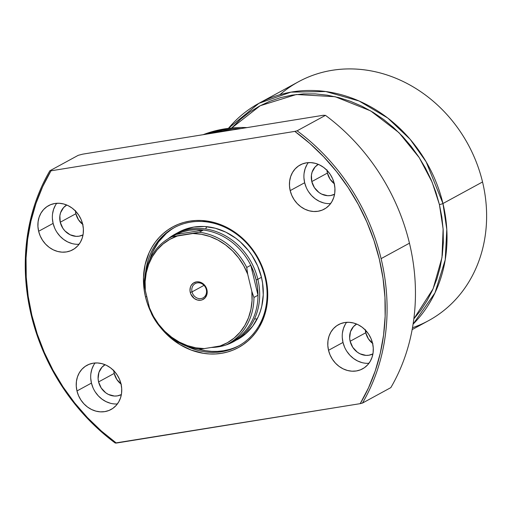 <?xml version="1.0" encoding="UTF-8"?>
<svg xmlns="http://www.w3.org/2000/svg" width="512" height="512" viewBox="0 0 512 512"><rect width="100%" height="100%" fill="white"/><g stroke="black" fill="none" stroke-linecap="round" stroke-linejoin="round"><path stroke-width="0.77" d="M192.032 291.885A8.16 7.136 -118.6 0 0 201.056 298.586A8.16 7.136 -118.6 0 0 206.31 289.574L206.918 289.702A9.523 8.326 61.4 0 1 200.787 300.211A9.523 8.326 61.4 0 1 190.259 292.39L192.032 291.885L204.013 285.357L192.032 291.885A8.16 7.136 61.4 0 1 195.264 283.565A8.16 7.136 61.4 0 1 206.31 289.574A8.16 7.136 61.4 0 1 203.072 297.894A8.16 7.136 61.4 0 1 192.032 291.885L190.259 292.39L190.848 294.157L194.253 298.477L197.434 300.026L200.787 300.211L202.374 299.77L205.05 297.914L206.739 295.014L207.13 293.306L206.918 289.702L206.33 287.936L205.446 286.298L202.925 283.616L201.389 282.682L198.061 281.798L196.39 281.882L193.37 283.098L191.142 285.517L190.445 287.072L189.99 290.579L190.259 292.39A9.523 8.326 61.4 0 1 196.39 281.882A9.523 8.326 61.4 0 1 206.918 289.702L206.31 289.574A8.16 7.136 -118.6 0 0 197.286 282.88A8.16 7.136 -118.6 0 0 192.032 291.885M172.512 236.384A60.518 52.941 61.4 0 1 176.077 234.445A60.518 52.941 61.4 0 1 203.341 230.035A60.518 52.941 61.4 0 1 250.79 265.261A60.518 52.941 61.4 0 1 256.173 279.968L257.85 279.283A61.203 53.536 -118.6 0 0 168.058 238.835A61.203 53.536 61.4 0 1 175.027 234.189A61.203 53.536 61.4 0 1 257.85 279.283L261.453 277.318L257.85 279.283A61.203 53.536 61.4 0 1 233.574 341.683A61.203 53.536 61.4 0 1 211.277 347.462A61.203 53.536 -118.6 0 0 257.85 279.283L256.173 279.968A60.518 52.941 61.4 0 1 257.99 295.251L253.939 297.459A60.518 52.941 61.4 0 1 228.115 343.878A60.518 52.941 61.4 0 1 226.317 344.813A60.518 52.941 -118.6 0 0 253.939 297.459L251.827 291.386L252.058 300.461L250.944 309.299L248.525 317.677L244.858 325.389L240.032 332.243L234.163 338.067L227.405 342.714L219.93 346.067L204.275 348.595L195.808 347.821L187.411 345.626L179.29 342.061L171.654 337.222L164.691 331.226L158.579 324.224L153.472 316.39L149.491 307.923L145.357 290.707L145.126 281.632L146.234 272.794L148.653 264.416L152.32 256.698L157.152 249.843L163.014 244.026L169.773 239.379L177.254 236.026L192.902 233.498L201.37 234.272L209.773 236.467L217.888 240.026L225.523 244.87L232.486 250.867L238.598 257.869L243.712 265.702L247.693 274.17L251.827 291.386L247.693 274.17L246.733 267.462L250.79 265.261A60.518 52.941 -118.6 0 0 203.341 230.035L199.29 232.243A60.518 52.941 61.4 0 1 246.733 267.462L250.79 265.261L257.99 295.251A60.518 52.941 61.4 0 1 230.368 342.605M279.878 94.707A136.006 118.963 61.4 0 1 482.541 181.965L442.95 203.526A2.72 0.39 166.5 0 1 439.411 204.544L435.834 192.058L431.162 179.878L425.453 168.115L418.752 156.89L411.13 146.298L402.65 136.454L393.408 127.443L383.482 119.36L372.973 112.275L361.984 106.259L350.611 101.376L338.976 97.664L327.181 95.168L315.347 93.901L303.584 93.888L292.006 95.117L280.723 97.581L269.843 101.254L259.482 106.112L249.722 112.09L240.672 119.149L231.686 127.994L260.198 105.728L296.403 94.496L335.136 96.717L370.63 110.88L399.021 132.723L419.226 157.619L432.134 182.176L439.411 204.544A2.72 0.39 -13.5 0 0 442.95 203.526L426.157 161.818L410.144 139.29L387.776 118.035L359.098 100.998L325.728 91.52L290.944 92.134L258.906 103.322A136.006 118.963 61.4 0 1 442.95 203.526L482.541 181.965A136.006 118.963 -118.6 0 0 298.49 81.76L258.906 103.322L228.378 128.358M228.442 128.352A136.006 118.963 61.4 0 1 258.906 103.322M228.115 343.878L232.173 341.67A60.518 52.941 -118.6 0 0 257.99 295.251L253.939 297.459L251.827 291.386A59.162 51.75 61.4 0 1 219.93 346.067L204.275 348.595A59.162 51.75 61.4 0 1 149.491 307.923L151.603 313.997A60.518 52.941 -118.6 0 0 199.046 349.216A60.518 52.941 61.4 0 1 151.603 313.997L149.491 307.923L145.357 290.707A59.162 51.75 61.4 0 1 177.254 236.026L172.026 236.653L176.077 234.445A60.518 52.941 -118.6 0 0 174.272 235.373L170.221 237.581A60.518 52.941 61.4 0 1 172.026 236.653L176.077 234.445L203.341 230.035L199.29 232.243L172.026 236.653A60.518 52.941 -118.6 0 0 144.403 284.006A60.518 52.941 61.4 0 1 170.221 237.581M412.154 329.594L428.602 320.634A136.006 118.963 -118.6 0 0 482.541 181.965A136.006 118.963 61.4 0 1 412.493 327.718M442.95 203.526A136.006 118.963 61.4 0 1 413.082 324.16L434.957 292.915L445.216 259.846L446.797 229.421L442.95 203.526M439.411 204.544L443.123 228.966L441.978 257.568L433.114 288.774L413.83 318.88L420.582 310.592L427.034 300.768L432.48 290.195L436.87 278.982L440.16 267.238L442.323 255.066L443.334 242.592L443.181 229.933L441.869 217.21L439.411 204.544M222.842 345.504A60.518 52.941 61.4 0 1 212.186 347.315L222.842 345.504M176.077 234.445L203.341 230.035L196.23 229.658L189.235 230.278L182.483 231.878L176.077 234.445M144.403 284.006L145.357 290.707L144.403 284.006M199.046 349.216L204.275 348.595L199.046 349.216M250.79 265.261L257.99 295.251L257.542 287.597L256.173 279.968L253.907 272.474L250.79 265.261M246.733 267.462A60.518 52.941 -118.6 0 0 199.29 232.243L192.902 233.498A59.162 51.75 61.4 0 1 247.693 274.17L246.733 267.462M257.094 319.091A61.203 53.536 61.4 0 1 254.586 318.784M186.362 346.067A67.322 58.886 -118.6 0 0 247.648 339.578A67.322 58.886 -118.6 0 0 265.075 277.395L265.683 277.517A68.685 60.077 61.4 0 1 236 348.8A68.685 60.077 61.4 0 1 160.723 327.763L169.21 336.672L179.738 344.493L191.264 350.106L203.334 353.306L209.434 353.958L215.494 353.965L221.466 353.331L227.277 352.064L232.883 350.17L238.221 347.667L243.251 344.582L247.917 340.947L252.173 336.794L255.981 332.166L259.309 327.104L264.378 315.878L267.187 303.552L267.629 290.598L265.683 277.517L261.434 264.806L255.04 252.96L246.739 242.432L236.864 233.626L225.786 226.874L213.926 222.445L201.754 220.506L195.693 220.499L189.722 221.133L183.91 222.4L178.304 224.294L172.966 226.797L167.936 229.882L163.27 233.51L159.014 237.664L155.206 242.298L151.878 247.36L149.075 252.806L145.12 264.64L143.482 277.338L144.237 290.419L145.504 296.941L146.765 296.582L145.504 296.941L147.347 303.379L151.027 312.442A68.685 60.077 61.4 0 1 145.504 296.941A68.685 60.077 61.4 0 1 189.722 221.133A68.685 60.077 61.4 0 1 265.683 277.517L265.075 277.395A67.322 58.886 61.4 0 1 238.374 346.035A67.322 58.886 61.4 0 1 186.362 346.067M178.835 232.115L183.59 229.888L193.766 227.066L204.486 226.509L215.334 228.237L225.901 232.186L235.776 238.202L240.333 241.914L248.467 250.573L251.968 255.43L257.67 265.99L261.453 277.318A61.203 53.536 61.4 0 1 237.184 339.718M229.165 349.517L223.462 350.765L217.613 351.386L211.674 351.373L205.696 350.739L198.605 349.165A67.322 58.886 -118.6 0 0 239.238 345.555M372.896 343.622L368.397 338.835L365.76 332.755L350.138 341.267L352.768 347.347L357.267 352.134L360.013 353.805L365.958 355.379L368.934 355.226L372.922 353.914A16.998 14.874 61.4 0 1 350.138 341.267L365.76 332.755A16.998 14.874 -118.6 0 0 372.602 343.398M121.344 384.282L116.845 379.494L114.208 373.414L98.586 381.926L101.216 388.006L105.715 392.794L108.461 394.464L114.406 396.038L117.382 395.885L121.37 394.573A16.998 14.874 61.4 0 1 98.586 381.926L114.208 373.414A16.998 14.874 -118.6 0 0 121.05 384.058M83.008 224.589L78.509 219.802L75.872 213.728L60.243 222.24L62.88 228.314L64.934 230.925L70.118 234.771L76.07 236.352L79.046 236.198L83.027 234.88A16.998 14.874 61.4 0 1 60.243 222.24L75.872 213.728A16.998 14.874 -118.6 0 0 82.714 224.371M334.56 183.93L330.061 179.149L327.424 173.069L311.795 181.581L314.432 187.661L318.931 192.448L321.67 194.118L327.622 195.693L330.598 195.539L334.579 194.221A16.998 14.874 61.4 0 1 311.795 181.581L327.424 173.069A16.998 14.874 -118.6 0 0 334.266 183.712M308.275 162.624A25.158 22.01 -118.6 0 0 304.659 182.733L290.189 190.618A25.158 22.01 61.4 0 1 300.166 164.96A25.158 22.01 61.4 0 1 334.214 183.501L332.659 178.842L330.317 174.502L327.277 170.643L323.654 167.418L319.597 164.947L315.251 163.322L310.79 162.611L306.387 162.842L302.202 164L298.406 166.048L295.136 168.902L292.525 172.448L290.669 176.563L289.638 181.075L289.478 185.824L290.189 190.618L291.744 195.27L294.086 199.61L297.126 203.469L300.742 206.694L304.806 209.165L309.146 210.79L313.606 211.501L318.016 211.27L322.195 210.112L325.997 208.07L329.267 205.216L331.878 201.664L333.734 197.549L334.765 193.037L334.925 188.294L334.214 183.501A25.158 22.01 61.4 0 1 324.237 209.152A25.158 22.01 61.4 0 1 290.189 190.618L304.659 182.733A25.158 22.01 -118.6 0 0 330.598 203.603M56.723 203.283A25.158 22.01 -118.6 0 0 53.107 223.392L38.637 231.27A25.158 22.01 61.4 0 1 48.614 205.619A25.158 22.01 61.4 0 1 82.662 224.16L81.107 219.501L78.765 215.162L75.725 211.302L72.102 208.077L68.045 205.606L63.699 203.981L59.238 203.27L54.835 203.501L50.65 204.659L46.854 206.707L43.584 209.555L40.973 213.107L39.117 217.222L38.086 221.734L37.926 226.483L38.637 231.27L40.192 235.93L42.534 240.269L45.574 244.128L49.19 247.354L53.254 249.824L57.594 251.45L62.054 252.16L66.464 251.93L70.643 250.771L74.445 248.723L77.715 245.875L80.326 242.323L82.182 238.208L83.213 233.696L83.373 228.947L82.662 224.16A25.158 22.01 61.4 0 1 72.685 249.811A25.158 22.01 61.4 0 1 38.637 231.27L53.107 223.392A25.158 22.01 -118.6 0 0 79.046 244.262M95.059 362.976A25.158 22.01 -118.6 0 0 91.443 383.085L76.973 390.963A25.158 22.01 61.4 0 1 86.95 365.312A25.158 22.01 61.4 0 1 120.998 383.846L119.443 379.194L117.101 374.854L114.061 370.995L110.445 367.77L106.381 365.293L102.042 363.674L97.581 362.963L93.171 363.187L88.992 364.352L85.19 366.394L81.92 369.248L79.309 372.8L77.453 376.909L76.422 381.427L76.262 386.17L76.973 390.963L78.528 395.622L80.877 399.962L83.91 403.814L87.533 407.046L91.59 409.517L95.936 411.136L100.397 411.853L104.8 411.622L108.986 410.464L112.781 408.416L116.051 405.562L118.662 402.01L120.518 397.901L121.549 393.382L121.709 388.64L120.998 383.846A25.158 22.01 61.4 0 1 111.021 409.504A25.158 22.01 61.4 0 1 76.973 390.963L91.443 383.085A25.158 22.01 -118.6 0 0 117.382 403.955M346.611 322.317A25.158 22.01 -118.6 0 0 342.995 342.426L328.525 350.304A25.158 22.01 61.4 0 1 338.502 324.653A25.158 22.01 61.4 0 1 372.55 343.187L370.995 338.534L368.653 334.195L365.613 330.336L361.997 327.11L357.933 324.634L353.594 323.014L349.133 322.304L344.723 322.534L340.544 323.693L336.742 325.734L333.472 328.589L330.861 332.141L329.005 336.25L327.974 340.768L327.814 345.51L328.525 350.304L330.08 354.963L332.422 359.302L335.462 363.162L339.085 366.387L343.142 368.858L347.488 370.483L351.949 371.194L356.352 370.963L360.538 369.805L364.333 367.757L367.603 364.902L370.214 361.357L372.07 357.242L373.101 352.73L373.261 347.981L372.55 343.187A25.158 22.01 61.4 0 1 362.573 368.845A25.158 22.01 61.4 0 1 328.525 350.304L342.995 342.426A25.158 22.01 -118.6 0 0 368.934 363.296M327.565 170.957A136.006 118.963 -118.6 0 0 326.982 170.381L327.565 170.957M216.73 132.493A136.006 118.963 61.4 0 1 220.288 131.917L216.73 132.493M232.288 129.978A136.006 118.963 -118.6 0 0 208.512 133.818L220.243 131.245L232.288 129.978M204.902 134.4A136.006 118.963 61.4 0 1 240.934 128.576L234.368 128.73L222.554 129.984L211.046 132.499L204.902 134.4M246.95 127.603A136.006 118.963 -118.6 0 0 203.168 134.682A136.006 118.963 61.4 0 1 246.95 127.603M115.232 443.027L116.346 443.066A198.566 173.69 61.4 0 1 31.866 315.309L31.251 315.187A199.923 174.88 -118.6 0 0 115.232 443.027A199.923 174.88 61.4 0 1 31.251 315.187A199.923 174.88 61.4 0 1 49.869 170.765L78.234 155.322L82.778 154.144L78.234 155.322L49.869 170.765A199.923 174.88 -118.6 0 0 31.251 315.187L31.866 315.309A198.566 173.69 61.4 0 1 50.982 170.81L294.842 131.392A198.566 173.69 61.4 0 1 360.205 403.654L362.477 403.066L390.835 387.616A199.923 174.88 -118.6 0 0 409.453 243.194L381.094 258.643A199.923 174.88 61.4 0 1 362.477 403.066A199.923 174.88 -118.6 0 0 381.094 258.643L409.453 243.194A199.923 174.88 61.4 0 1 390.835 387.616L362.477 403.066L360.205 403.654L116.346 443.066L101.35 431.014L87.386 417.549L74.573 402.803L63.053 386.918L52.928 370.061L44.301 352.39L37.254 334.08L31.866 315.309L28.179 296.269L26.234 277.133L26.048 258.099L27.622 239.347L30.944 221.069L35.981 203.437L42.682 186.63L50.982 170.81L294.842 131.392L309.837 143.45L323.808 156.915L336.614 171.661L348.134 187.539L358.259 204.403L366.886 222.074L373.933 240.384L379.322 259.149L383.008 278.195L384.954 297.331L385.146 316.365L383.565 335.117L380.243 353.395L375.206 371.027L368.506 387.834L360.205 403.654L115.232 443.027M323.238 115.277L82.778 154.144L323.238 115.277L325.472 115.36A199.923 174.88 61.4 0 1 409.453 243.194A199.923 174.88 -118.6 0 0 325.472 115.36L297.114 130.803A199.923 174.88 61.4 0 1 381.094 258.643A199.923 174.88 -118.6 0 0 297.114 130.803L294.842 131.392L297.114 130.803L325.472 115.36L323.238 115.277M326.982 170.336A16.998 14.874 -118.6 0 0 327.424 173.069L326.944 169.83M75.43 210.995A16.998 14.874 -118.6 0 0 75.872 213.728L75.392 210.49M113.766 370.688A16.998 14.874 -118.6 0 0 114.208 373.414L113.728 370.176M365.318 330.029A16.998 14.874 -118.6 0 0 365.76 332.755L365.28 329.517M366.368 331.168A136.006 118.963 61.4 0 1 365.702 332.506A136.006 118.963 -118.6 0 0 366.368 331.168M345.331 324.256L343.475 328.371L342.445 332.883M342.285 337.632L342.995 342.426L344.55 347.078M346.893 351.418L349.933 355.277L353.555 358.502L357.613 360.979L361.958 362.598M350.138 341.267L349.651 338.029L350.458 331.776L353.478 326.598L356.659 324.058A16.998 14.874 61.4 0 0 350.138 341.267M93.779 364.915L91.923 369.03L90.893 373.542M90.733 378.291L91.443 383.085L92.998 387.738M95.341 392.077L98.381 395.936L102.003 399.162L106.061 401.632L110.406 403.258M98.586 381.926L98.099 378.688L98.906 372.435L101.926 367.258L105.107 364.717A16.998 14.874 61.4 0 0 98.586 381.926M55.443 205.229L53.587 209.338L52.557 213.856M52.397 218.598L53.107 223.392L54.662 228.045M57.005 232.39L60.045 236.243L63.661 239.475L67.725 241.946L72.064 243.565M66.771 205.024A16.998 14.874 61.4 0 0 60.243 222.24L59.872 215.795L60.57 212.742L63.59 207.565L66.765 205.024M306.995 164.57L305.139 168.678L304.109 173.197M303.942 177.939L304.659 182.733L306.214 187.392M308.557 191.731L311.597 195.584L315.213 198.816L319.277 201.286L323.616 202.912M311.795 181.581L311.424 175.136L312.122 172.083L315.142 166.906L318.317 164.365A16.998 14.874 61.4 0 0 311.795 181.581M174.842 227.328A67.322 58.886 -118.6 0 0 149.773 259.507L152.512 252.224L158.515 241.926L166.426 233.318L170.995 229.754M145.734 271.475A67.322 58.886 61.4 0 1 173.971 227.795A67.322 58.886 61.4 0 1 265.075 277.395A67.322 58.886 -118.6 0 0 202.138 221.498A67.322 58.886 -118.6 0 0 145.734 271.475M175.027 234.189L178.637 232.224A61.203 53.536 61.4 0 1 261.453 277.318L262.586 283.13L263.258 294.784L261.798 306.106L260.288 311.501L258.272 316.646L252.813 326.01L245.619 333.837L236.986 339.821M205.664 228.96A61.203 53.536 61.4 0 1 206.765 226.688"/></g></svg>
